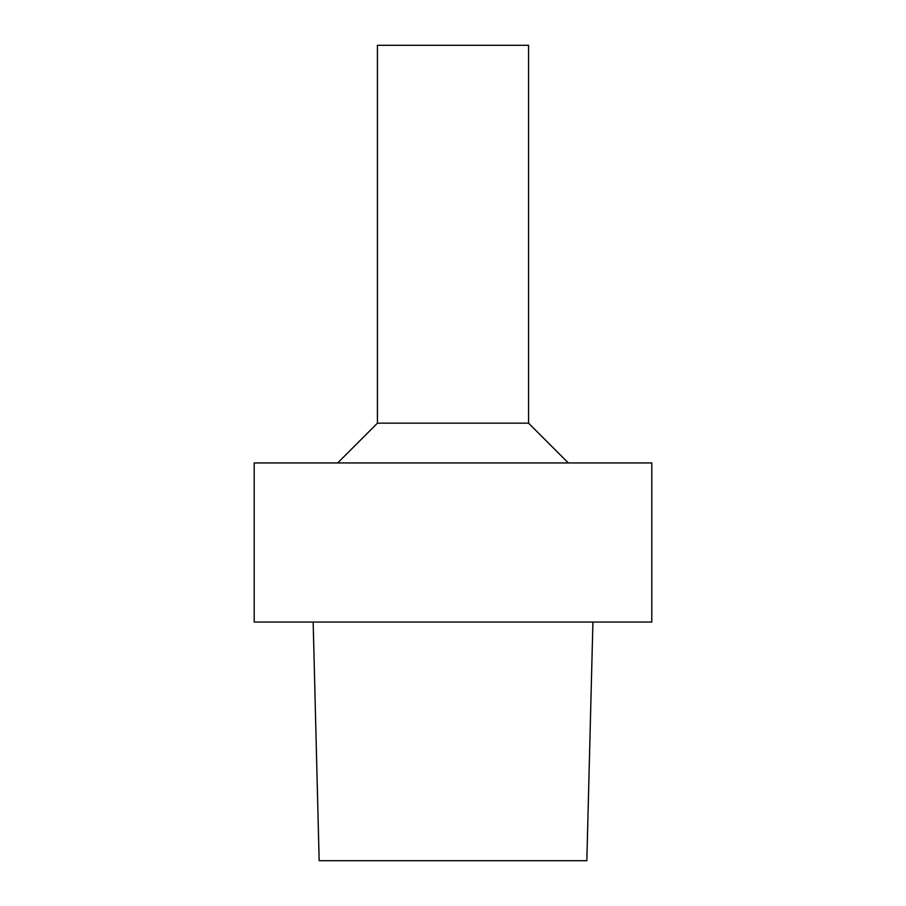 <?xml version="1.0" encoding="UTF-8"?>
<svg xmlns="http://www.w3.org/2000/svg" width="906" height="906" viewBox="0 0 906 906"><rect width="100%" height="100%" fill="white"/><g stroke="black" fill="none" stroke-linecap="round" stroke-linejoin="round"><path stroke-width="1.36" d="M313.159 622.048L319.161 860.7L586.839 860.7L592.92 622.048M453 462.943L651.799 462.943L651.799 622.048L254.201 622.048L254.201 462.943L453 462.943M528.572 423.17L528.572 45.3L377.428 45.3L377.428 423.17L528.572 423.17L568.345 462.943M377.428 423.17L337.655 462.943"/></g></svg>
